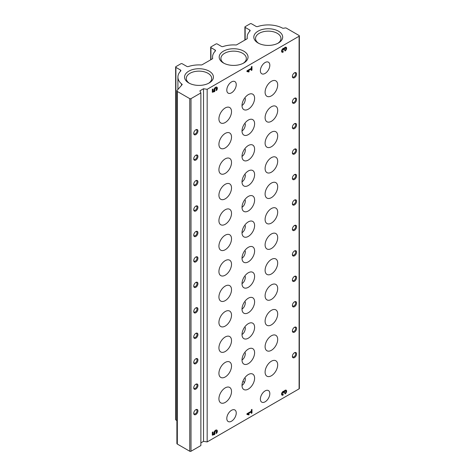 <?xml version="1.0" encoding="UTF-8"?>
<svg xmlns="http://www.w3.org/2000/svg" width="475" height="475" viewBox="0 0 475 475"><rect width="100%" height="100%" fill="white"/><g stroke="black" fill="none" stroke-linecap="round" stroke-linejoin="round"><path stroke-width="0.71" d="M246.947 413.749L246.947 414.473L248.882 414.924L249.179 414.265L247.843 413.957L251.352 411.932L251.352 413.387L251.982 413.018L251.982 409.385L251.352 409.747L251.352 411.202L246.947 413.749M285.629 48.171A1.188 0.683 -60 0 0 285.036 48.224A0.891 0.517 -60 0 0 284.406 49.317L284.406 49.804L283.777 50.166L283.777 49.679A0.891 0.517 -60 0 0 283.593 49.275A0.891 0.517 -60 0 0 283.147 49.317A1.188 0.683 -60 0 0 282.376 50.362A1.188 0.683 -60 0 0 282.554 51.318A1.188 0.683 -60 0 0 283.147 51.258L283.147 52.102A2.227 1.283 -60 0 1 282.037 52.214A2.227 1.283 -60 0 1 281.96 49.78A2.227 1.283 -60 0 1 284.092 48.29A2.227 1.283 -60 0 1 286.152 47.268A2.227 1.283 -60 0 1 286.49 49.05A2.227 1.283 -60 0 1 285.036 51.015L285.036 50.166A1.188 0.683 -60 0 0 285.813 49.121A1.188 0.683 -60 0 0 285.629 48.171L285 47.803A1.188 0.683 120 0 0 284.466 47.833M212.313 89.365L212.313 92.275L214.7 91.586L214.991 90.28A1.188 0.683 -60 0 1 215.044 88.896A1.188 0.683 -60 0 1 216.214 88.243A1.188 0.683 -60 0 1 215.935 89.989L216.452 90.547A2.446 1.413 -60 0 0 216.843 87.151A2.446 1.413 -60 0 0 214.629 88.207A2.446 1.413 -60 0 0 214.047 91.022L212.942 91.343L212.942 89.003L212.313 89.365L212.313 90.98L212.942 91.343M294.482 332.138A2.969 1.716 120 0 0 296.578 328.504A2.969 1.716 120 0 0 294.482 327.293A2.969 1.716 120 0 0 292.38 330.927A2.969 1.716 120 0 0 294.482 332.138M294.482 306.69A2.969 1.716 120 0 0 296.578 303.056A2.969 1.716 120 0 0 294.482 301.845A2.969 1.716 120 0 0 292.38 305.478A2.969 1.716 120 0 0 294.482 306.69M294.482 281.242A2.969 1.716 120 0 0 296.578 277.608A2.969 1.716 120 0 0 294.482 276.397A2.969 1.716 120 0 0 292.38 280.03A2.969 1.716 120 0 0 294.482 281.242M294.482 255.799A2.969 1.716 120 0 0 296.578 252.16A2.969 1.716 120 0 0 294.482 250.948A2.969 1.716 120 0 0 292.38 254.588A2.969 1.716 120 0 0 294.482 255.799M294.482 230.351A2.969 1.716 120 0 0 296.578 226.717A2.969 1.716 120 0 0 294.482 225.506A2.969 1.716 120 0 0 292.38 229.14A2.969 1.716 120 0 0 294.482 230.351M294.482 204.903A2.969 1.716 120 0 0 296.578 201.269A2.969 1.716 120 0 0 294.482 200.058A2.969 1.716 120 0 0 292.38 203.692A2.969 1.716 120 0 0 294.482 204.903M294.482 179.461A2.969 1.716 120 0 0 296.578 175.821A2.969 1.716 120 0 0 294.482 174.61A2.969 1.716 120 0 0 292.38 178.244A2.969 1.716 120 0 0 294.482 179.461M294.482 154.013A2.969 1.716 120 0 0 296.578 150.379A2.969 1.716 120 0 0 294.482 149.162A2.969 1.716 120 0 0 292.38 152.802A2.969 1.716 120 0 0 294.482 154.013M294.482 128.565A2.969 1.716 120 0 0 296.578 124.931A2.969 1.716 120 0 0 294.482 123.72A2.969 1.716 120 0 0 292.38 127.353A2.969 1.716 120 0 0 294.482 128.565M294.482 103.117A2.969 1.716 120 0 0 296.578 99.483A2.969 1.716 120 0 0 294.482 98.272A2.969 1.716 120 0 0 292.38 101.905A2.969 1.716 120 0 0 294.482 103.117M294.482 77.674A2.969 1.716 120 0 0 296.578 74.035A2.969 1.716 120 0 0 294.482 72.823A2.969 1.716 120 0 0 292.38 76.463A2.969 1.716 120 0 0 294.482 77.674M294.482 357.586A2.969 1.716 120 0 0 296.578 353.946A2.969 1.716 120 0 0 294.482 352.735A2.969 1.716 120 0 0 292.38 356.375A2.969 1.716 120 0 0 294.482 357.586M225.221 376.972A8.906 5.142 120 0 0 231.04 369.122A8.906 5.142 120 0 0 229.674 361.992A8.906 5.142 120 0 0 220.768 367.128A8.906 5.142 120 0 0 220.768 377.411A8.906 5.142 120 0 0 225.221 376.972M225.221 351.524A8.906 5.142 120 0 0 231.04 343.68A8.906 5.142 120 0 0 229.674 336.543A8.906 5.142 120 0 0 220.768 341.685A8.906 5.142 120 0 0 220.768 351.963A8.906 5.142 120 0 0 225.221 351.524M225.221 326.076A8.906 5.142 120 0 0 231.04 318.232A8.906 5.142 120 0 0 229.674 311.095A8.906 5.142 120 0 0 220.768 316.237A8.906 5.142 120 0 0 220.768 326.521A8.906 5.142 120 0 0 225.221 326.076M225.221 300.633A8.906 5.142 120 0 0 231.04 292.784A8.906 5.142 120 0 0 229.674 285.647A8.906 5.142 120 0 0 220.768 290.789A8.906 5.142 120 0 0 220.768 301.073A8.906 5.142 120 0 0 225.221 300.633M225.221 275.185A8.906 5.142 120 0 0 231.04 267.336A8.906 5.142 120 0 0 229.674 260.205A8.906 5.142 120 0 0 220.768 265.341A8.906 5.142 120 0 0 220.768 275.625A8.906 5.142 120 0 0 225.221 275.185M225.221 249.737A8.906 5.142 120 0 0 231.04 241.894A8.906 5.142 120 0 0 229.674 234.757A8.906 5.142 120 0 0 220.768 239.899A8.906 5.142 120 0 0 220.768 250.177A8.906 5.142 120 0 0 225.221 249.737M225.221 224.289A8.906 5.142 120 0 0 231.04 216.446A8.906 5.142 120 0 0 229.674 209.309A8.906 5.142 120 0 0 220.768 214.451A8.906 5.142 120 0 0 220.768 224.734A8.906 5.142 120 0 0 225.221 224.289M225.221 198.847A8.906 5.142 120 0 0 231.04 190.998A8.906 5.142 120 0 0 229.674 183.861A8.906 5.142 120 0 0 220.768 189.002A8.906 5.142 120 0 0 220.768 199.286A8.906 5.142 120 0 0 225.221 198.847M225.221 173.399A8.906 5.142 120 0 0 231.04 165.549A8.906 5.142 120 0 0 229.674 158.418A8.906 5.142 120 0 0 220.768 163.56A8.906 5.142 120 0 0 220.768 173.838A8.906 5.142 120 0 0 225.221 173.399M225.221 147.951A8.906 5.142 120 0 0 231.04 140.107A8.906 5.142 120 0 0 229.674 132.97A8.906 5.142 120 0 0 220.768 138.112A8.906 5.142 120 0 0 220.768 148.396A8.906 5.142 120 0 0 225.221 147.951M225.221 122.508A8.906 5.142 120 0 0 231.04 114.659A8.906 5.142 120 0 0 229.674 107.522A8.906 5.142 120 0 0 220.768 112.664A8.906 5.142 120 0 0 220.768 122.948A8.906 5.142 120 0 0 225.221 122.508M225.221 402.42A8.906 5.142 120 0 0 231.04 394.571A8.906 5.142 120 0 0 229.674 387.434A8.906 5.142 120 0 0 220.768 392.576A8.906 5.142 120 0 0 220.768 402.859A8.906 5.142 120 0 0 225.221 402.42M248.306 363.642A8.906 5.142 120 0 0 254.125 355.793A8.906 5.142 120 0 0 252.759 348.662A8.906 5.142 120 0 0 243.859 353.804A8.906 5.142 120 0 0 243.859 364.082A8.906 5.142 120 0 0 248.306 363.642M248.306 338.194A8.906 5.142 120 0 0 254.125 330.351A8.906 5.142 120 0 0 252.759 323.214A8.906 5.142 120 0 0 243.859 328.356A8.906 5.142 120 0 0 243.859 338.633A8.906 5.142 120 0 0 248.306 338.194M248.306 312.746A8.906 5.142 120 0 0 254.125 304.902A8.906 5.142 120 0 0 252.759 297.766A8.906 5.142 120 0 0 243.859 302.908A8.906 5.142 120 0 0 243.859 313.191A8.906 5.142 120 0 0 248.306 312.746M248.306 287.304A8.906 5.142 120 0 0 254.125 279.454A8.906 5.142 120 0 0 252.759 272.323A8.906 5.142 120 0 0 243.859 277.459A8.906 5.142 120 0 0 243.859 287.743A8.906 5.142 120 0 0 248.306 287.304M248.306 261.856A8.906 5.142 120 0 0 254.125 254.012A8.906 5.142 120 0 0 252.759 246.875A8.906 5.142 120 0 0 243.859 252.017A8.906 5.142 120 0 0 243.859 262.295A8.906 5.142 120 0 0 248.306 261.856M248.306 236.408A8.906 5.142 120 0 0 254.125 228.564A8.906 5.142 120 0 0 252.759 221.427A8.906 5.142 120 0 0 243.859 226.569A8.906 5.142 120 0 0 243.859 236.853A8.906 5.142 120 0 0 248.306 236.408M248.306 210.965A8.906 5.142 120 0 0 254.125 203.116A8.906 5.142 120 0 0 252.759 195.979A8.906 5.142 120 0 0 243.859 201.121A8.906 5.142 120 0 0 243.859 211.405A8.906 5.142 120 0 0 248.306 210.965M248.306 185.517A8.906 5.142 120 0 0 254.125 177.668A8.906 5.142 120 0 0 252.759 170.537A8.906 5.142 120 0 0 243.859 175.673A8.906 5.142 120 0 0 243.859 185.957A8.906 5.142 120 0 0 248.306 185.517M248.306 160.069A8.906 5.142 120 0 0 254.125 152.226A8.906 5.142 120 0 0 252.759 145.089A8.906 5.142 120 0 0 243.859 150.231A8.906 5.142 120 0 0 243.859 160.508A8.906 5.142 120 0 0 248.306 160.069M248.306 134.621A8.906 5.142 120 0 0 254.125 126.778A8.906 5.142 120 0 0 252.759 119.641A8.906 5.142 120 0 0 243.859 124.782A8.906 5.142 120 0 0 243.859 135.066A8.906 5.142 120 0 0 248.306 134.621M248.306 109.179A8.906 5.142 120 0 0 254.125 101.329A8.906 5.142 120 0 0 252.759 94.192A8.906 5.142 120 0 0 243.859 99.334A8.906 5.142 120 0 0 243.859 109.618A8.906 5.142 120 0 0 248.306 109.179M248.306 389.09A8.906 5.142 120 0 0 254.125 381.241A8.906 5.142 120 0 0 252.759 374.104A8.906 5.142 120 0 0 243.859 379.246A8.906 5.142 120 0 0 243.859 389.53A8.906 5.142 120 0 0 248.306 389.09M271.397 350.312A8.906 5.142 120 0 0 277.21 342.469A8.906 5.142 120 0 0 275.85 335.332A8.906 5.142 120 0 0 266.944 340.474A8.906 5.142 120 0 0 266.944 350.752A8.906 5.142 120 0 0 271.397 350.312M271.397 324.864A8.906 5.142 120 0 0 277.21 317.021A8.906 5.142 120 0 0 275.85 309.884A8.906 5.142 120 0 0 266.944 315.026A8.906 5.142 120 0 0 266.944 325.31A8.906 5.142 120 0 0 271.397 324.864M271.397 299.422A8.906 5.142 120 0 0 277.21 291.573A8.906 5.142 120 0 0 275.85 284.436A8.906 5.142 120 0 0 266.944 289.578A8.906 5.142 120 0 0 266.944 299.862A8.906 5.142 120 0 0 271.397 299.422M271.397 273.974A8.906 5.142 120 0 0 277.21 266.125A8.906 5.142 120 0 0 275.85 258.994A8.906 5.142 120 0 0 266.944 264.13A8.906 5.142 120 0 0 266.944 274.413A8.906 5.142 120 0 0 271.397 273.974M271.397 248.526A8.906 5.142 120 0 0 277.21 240.683A8.906 5.142 120 0 0 275.85 233.546A8.906 5.142 120 0 0 266.944 238.688A8.906 5.142 120 0 0 266.944 248.965A8.906 5.142 120 0 0 271.397 248.526M271.397 223.078A8.906 5.142 120 0 0 277.21 215.234A8.906 5.142 120 0 0 275.85 208.098A8.906 5.142 120 0 0 266.944 213.239A8.906 5.142 120 0 0 266.944 223.523A8.906 5.142 120 0 0 271.397 223.078M271.397 197.636A8.906 5.142 120 0 0 277.21 189.786A8.906 5.142 120 0 0 275.85 182.649A8.906 5.142 120 0 0 266.944 187.791A8.906 5.142 120 0 0 266.944 198.075A8.906 5.142 120 0 0 271.397 197.636M271.397 172.188A8.906 5.142 120 0 0 277.21 164.338A8.906 5.142 120 0 0 275.85 157.207A8.906 5.142 120 0 0 266.944 162.349A8.906 5.142 120 0 0 266.944 172.627A8.906 5.142 120 0 0 271.397 172.188M271.397 146.739A8.906 5.142 120 0 0 277.21 138.896A8.906 5.142 120 0 0 275.85 131.759A8.906 5.142 120 0 0 266.944 136.901A8.906 5.142 120 0 0 266.944 147.185A8.906 5.142 120 0 0 271.397 146.739M271.397 121.297A8.906 5.142 120 0 0 277.21 113.448A8.906 5.142 120 0 0 275.85 106.311A8.906 5.142 120 0 0 266.944 111.453A8.906 5.142 120 0 0 266.944 121.737A8.906 5.142 120 0 0 271.397 121.297M271.397 95.849A8.906 5.142 120 0 0 277.21 88A8.906 5.142 120 0 0 275.85 80.869A8.906 5.142 120 0 0 266.944 86.005A8.906 5.142 120 0 0 266.944 96.288A8.906 5.142 120 0 0 271.397 95.849M271.397 375.761A8.906 5.142 120 0 0 277.21 367.911A8.906 5.142 120 0 0 275.85 360.78A8.906 5.142 120 0 0 266.944 365.916A8.906 5.142 120 0 0 266.944 376.2A8.906 5.142 120 0 0 271.397 375.761M231.521 81.914A6.68 3.853 -60 0 1 234.858 81.581A6.68 3.853 -60 0 1 234.858 89.294A6.68 3.853 -60 0 1 228.178 93.147A6.68 3.853 -60 0 1 227.157 87.798A6.68 3.853 -60 0 1 231.521 81.914M231.521 410.293A6.68 3.853 -60 0 1 234.858 409.961A6.68 3.853 -60 0 1 234.858 417.673A6.68 3.853 -60 0 1 228.178 421.533A6.68 3.853 -60 0 1 227.157 416.177A6.68 3.853 -60 0 1 231.521 410.293M265.098 62.528A6.68 3.853 -60 0 1 268.44 62.195A6.68 3.853 -60 0 1 268.44 69.908A6.68 3.853 -60 0 1 261.761 73.762A6.68 3.853 -60 0 1 260.733 68.412A6.68 3.853 -60 0 1 265.098 62.528M265.098 390.907A6.68 3.853 -60 0 1 268.44 390.575A6.68 3.853 -60 0 1 268.44 398.287A6.68 3.853 -60 0 1 261.761 402.141A6.68 3.853 -60 0 1 260.733 396.791A6.68 3.853 -60 0 1 265.098 390.907M299.102 36.231L207.171 89.306L203.532 88.742L199.898 90.838L200.877 92.94L191.009 98.634A0.891 0.517 180 0 1 189.751 98.634L177.329 91.461A1.484 0.855 180 0 1 176.896 90.856A1.484 0.855 180 0 1 177.056 90.47L182.079 84.71A0.891 0.517 180 0 0 182.18 84.479A0.891 0.517 180 0 0 181.931 84.123L181.527 83.879A21.072 12.166 180 0 1 177.911 77.063A21.072 12.166 180 0 1 180.69 71.03A1.484 0.855 180 0 0 180.886 70.603A1.484 0.855 180 0 0 180.453 69.997L175.898 67.373A0.891 0.517 180 0 1 175.637 67.011A0.891 0.517 180 0 1 175.898 66.642L180.939 63.739A0.891 0.517 180 0 1 182.198 63.739L186.746 66.363A1.484 0.855 180 0 0 188.533 66.5A21.072 12.166 180 0 1 201.02 64.956A1.484 0.855 180 0 0 202.213 64.707L212.414 58.823A0.891 0.517 180 0 0 212.675 58.455A0.891 0.517 180 0 0 212.669 58.401A21.072 12.166 180 0 1 212.545 57.071A21.072 12.166 180 0 1 215.317 51.039A1.484 0.855 180 0 0 215.513 50.611A1.484 0.855 180 0 0 215.08 50.006L210.947 47.619A0.891 0.517 180 0 1 210.692 47.257A0.891 0.517 180 0 1 210.947 46.894L215.988 43.985A0.891 0.517 180 0 1 217.247 43.985L221.38 46.372A1.484 0.855 180 0 0 223.161 46.508A21.072 12.166 180 0 1 235.921 44.977A0.891 0.517 180 0 0 236.645 44.828L246.846 38.944A1.484 0.855 180 0 0 247.279 38.338A1.484 0.855 180 0 0 247.273 38.255A21.072 12.166 180 0 1 247.172 37.08A21.072 12.166 180 0 1 249.951 31.041A1.484 0.855 180 0 0 250.147 30.62A1.484 0.855 180 0 0 249.708 30.014L245.159 27.384A0.891 0.517 180 0 1 244.898 27.022A0.891 0.517 180 0 1 245.159 26.659L250.2 23.75A0.891 0.517 180 0 1 251.459 23.75L256.007 26.374A1.484 0.855 180 0 0 257.794 26.517A21.072 12.166 180 0 1 282.542 28.138A0.891 0.517 180 0 0 283.373 28.257L285.38 27.948A0.891 0.517 180 0 1 286.241 28.078L299.102 35.506A0.891 0.517 180 0 1 299.363 35.868A0.891 0.517 180 0 1 299.102 36.231L299.102 388.847L207.171 441.922L207.171 89.306M246.947 70.823L246.947 71.553L248.882 71.998L249.179 71.345L247.843 71.036L251.352 69.006L251.352 70.46L251.982 70.098L251.982 66.464L251.352 66.827L251.352 68.281L246.947 70.823M212.313 432.286L212.313 435.195L214.7 434.506L214.991 433.2A1.188 0.683 -60 0 1 215.044 431.822A1.188 0.683 -60 0 1 216.214 431.169A1.188 0.683 -60 0 1 215.935 432.915L216.452 433.467A2.446 1.413 -60 0 0 216.843 430.077A2.446 1.413 -60 0 0 214.629 431.128A2.446 1.413 -60 0 0 214.047 433.942L212.942 434.263L212.942 431.923L212.313 432.286L212.313 433.901L212.942 434.263M285.629 391.091A1.188 0.683 -60 0 0 285.036 391.151A0.891 0.517 -60 0 0 284.406 392.237L284.406 392.724L283.777 393.086L283.777 392.605A0.891 0.517 -60 0 0 283.593 392.196A0.891 0.517 -60 0 0 283.147 392.237A1.188 0.683 -60 0 0 282.376 393.288A1.188 0.683 -60 0 0 282.554 394.238A1.188 0.683 -60 0 0 283.147 394.179L283.147 395.028A2.227 1.283 -60 0 1 282.037 395.135A2.227 1.283 -60 0 1 281.96 392.706A2.227 1.283 -60 0 1 284.092 391.21A2.227 1.283 -60 0 1 286.152 390.189A2.227 1.283 -60 0 1 286.49 391.976A2.227 1.283 -60 0 1 285.036 393.935L285.036 393.086A1.188 0.683 -60 0 0 285.813 392.041A1.188 0.683 -60 0 0 285.629 391.091L285 390.729A1.188 0.683 120 0 0 284.466 390.753M242.909 381.188A11.875 6.852 180 0 1 244.423 382.613M242.013 385.451C244.126 383.942 245.254 381.579 245.397 378.367M242.013 105.539C244.126 104.031 245.254 101.668 245.397 98.456M242.013 130.987C244.126 129.473 245.254 127.11 245.397 123.904M242.013 156.435C244.126 154.921 245.254 152.558 245.397 149.346M242.013 181.883C244.126 180.369 245.254 178.006 245.397 174.794M242.013 207.326C244.126 205.812 245.254 203.454 245.397 200.242M242.013 232.774C244.126 231.26 245.254 228.897 245.397 225.684M242.013 258.222C244.126 256.708 245.254 254.345 245.397 251.132M242.013 283.67C244.126 282.156 245.254 279.793 245.397 276.581M242.013 309.112C244.126 307.598 245.254 305.235 245.397 302.029M242.013 334.56C244.126 333.046 245.254 330.683 245.397 327.471M242.013 360.008C244.126 358.494 245.254 356.131 245.397 352.919M200.877 92.94L200.877 445.556L191.009 451.25A0.891 0.517 180 0 1 189.751 451.25L177.329 444.077A1.484 0.855 180 0 1 176.896 443.472L176.896 90.856M181.527 85.346L181.527 83.879M176.896 420.565L175.898 419.989A0.891 0.517 180 0 1 175.637 419.627L175.637 67.011M299.363 35.868L299.363 388.485A0.891 0.517 180 0 1 299.102 388.847M207.171 441.922L203.532 441.358L203.532 88.742M203.532 441.358L200.877 442.89M195.837 389.09A2.969 1.716 120 0 0 197.938 385.451A2.969 1.716 120 0 0 195.837 384.239A2.969 1.716 120 0 0 193.741 387.879A2.969 1.716 120 0 0 195.837 389.09M195.837 363.642A2.969 1.716 120 0 0 197.938 360.008A2.969 1.716 120 0 0 195.837 358.797A2.969 1.716 120 0 0 193.741 362.431A2.969 1.716 120 0 0 195.837 363.642M195.837 338.194A2.969 1.716 120 0 0 197.938 334.56A2.969 1.716 120 0 0 195.837 333.349A2.969 1.716 120 0 0 193.741 336.983A2.969 1.716 120 0 0 195.837 338.194M195.837 312.746A2.969 1.716 120 0 0 197.938 309.112A2.969 1.716 120 0 0 195.837 307.901A2.969 1.716 120 0 0 193.741 311.535A2.969 1.716 120 0 0 195.837 312.746M195.837 287.304A2.969 1.716 120 0 0 197.938 283.664A2.969 1.716 120 0 0 195.837 282.453A2.969 1.716 120 0 0 193.741 286.092A2.969 1.716 120 0 0 195.837 287.304M195.837 261.856A2.969 1.716 120 0 0 197.938 258.222A2.969 1.716 120 0 0 195.837 257.011A2.969 1.716 120 0 0 193.741 260.644A2.969 1.716 120 0 0 195.837 261.856M195.837 236.408A2.969 1.716 120 0 0 197.938 232.774A2.969 1.716 120 0 0 195.837 231.562A2.969 1.716 120 0 0 193.741 235.196A2.969 1.716 120 0 0 195.837 236.408M195.837 210.965A2.969 1.716 120 0 0 197.938 207.326A2.969 1.716 120 0 0 195.837 206.114A2.969 1.716 120 0 0 193.741 209.748A2.969 1.716 120 0 0 195.837 210.965M195.837 185.517A2.969 1.716 120 0 0 197.938 181.883A2.969 1.716 120 0 0 195.837 180.666A2.969 1.716 120 0 0 193.741 184.306A2.969 1.716 120 0 0 195.837 185.517M195.837 160.069A2.969 1.716 120 0 0 197.938 156.435A2.969 1.716 120 0 0 195.837 155.224A2.969 1.716 120 0 0 193.741 158.858A2.969 1.716 120 0 0 195.837 160.069M195.837 134.621A2.969 1.716 120 0 0 197.938 130.987A2.969 1.716 120 0 0 195.837 129.776A2.969 1.716 120 0 0 193.741 133.41A2.969 1.716 120 0 0 195.837 134.621M195.837 414.532A2.969 1.716 120 0 0 197.938 410.899A2.969 1.716 120 0 0 195.837 409.688A2.969 1.716 120 0 0 193.741 413.321A2.969 1.716 120 0 0 195.837 414.532M188.777 82.959A14.434 8.336 0 0 0 209.196 82.959A14.434 8.336 0 0 0 209.196 71.173A14.434 8.336 0 0 0 188.777 71.173A14.434 8.336 0 0 0 188.777 82.959L188.777 82.959M258.038 42.976A14.434 8.336 0 0 0 278.457 42.97A14.434 8.336 0 0 0 278.457 31.184A14.434 8.336 0 0 0 258.038 31.184A14.434 8.336 0 0 0 258.038 42.97A14.434 8.336 0 0 0 258.038 42.976M223.41 62.967A14.434 8.336 0 0 0 243.823 62.967A14.434 8.336 0 0 0 243.823 51.181A14.434 8.336 0 0 0 223.41 51.181A14.434 8.336 0 0 0 223.41 62.967L223.41 62.967M292.398 356.084A2.328 1.342 120 0 0 292.867 356.909A2.328 1.342 120 0 0 294.025 356.796A2.328 1.342 120 0 0 295.545 354.748A2.328 1.342 120 0 0 295.189 352.883A2.328 1.342 120 0 0 294.239 352.889M292.398 76.172A2.328 1.342 120 0 0 292.867 76.998A2.328 1.342 120 0 0 294.025 76.885A2.328 1.342 120 0 0 295.545 74.836A2.328 1.342 120 0 0 295.189 72.972A2.328 1.342 120 0 0 294.239 72.978M292.398 101.62A2.328 1.342 120 0 0 292.867 102.446A2.328 1.342 120 0 0 294.025 102.333A2.328 1.342 120 0 0 295.545 100.284A2.328 1.342 120 0 0 295.189 98.42A2.328 1.342 120 0 0 294.239 98.426M292.398 127.068A2.328 1.342 120 0 0 292.867 127.894A2.328 1.342 120 0 0 294.025 127.781A2.328 1.342 120 0 0 295.545 125.727A2.328 1.342 120 0 0 295.189 123.868A2.328 1.342 120 0 0 294.239 123.874M292.398 152.511A2.328 1.342 120 0 0 292.867 153.342A2.328 1.342 120 0 0 294.025 153.223A2.328 1.342 120 0 0 295.545 151.175A2.328 1.342 120 0 0 295.189 149.31A2.328 1.342 120 0 0 294.239 149.322M292.398 177.959A2.328 1.342 120 0 0 292.867 178.784A2.328 1.342 120 0 0 294.025 178.671A2.328 1.342 120 0 0 295.545 176.623A2.328 1.342 120 0 0 295.189 174.758A2.328 1.342 120 0 0 294.239 174.764M292.398 203.407A2.328 1.342 120 0 0 292.867 204.232A2.328 1.342 120 0 0 294.025 204.119A2.328 1.342 120 0 0 295.545 202.071A2.328 1.342 120 0 0 295.189 200.207A2.328 1.342 120 0 0 294.239 200.213M292.398 228.855A2.328 1.342 120 0 0 292.867 229.68A2.328 1.342 120 0 0 294.025 229.562A2.328 1.342 120 0 0 295.545 227.513A2.328 1.342 120 0 0 295.189 225.649A2.328 1.342 120 0 0 294.239 225.661M292.398 254.297A2.328 1.342 120 0 0 292.867 255.128A2.328 1.342 120 0 0 294.025 255.01A2.328 1.342 120 0 0 295.545 252.961A2.328 1.342 120 0 0 295.189 251.097A2.328 1.342 120 0 0 294.239 251.109M292.398 279.745A2.328 1.342 120 0 0 292.867 280.571A2.328 1.342 120 0 0 294.025 280.458A2.328 1.342 120 0 0 295.545 278.409A2.328 1.342 120 0 0 295.189 276.545A2.328 1.342 120 0 0 294.239 276.551M292.398 305.193A2.328 1.342 120 0 0 292.867 306.019A2.328 1.342 120 0 0 294.025 305.906A2.328 1.342 120 0 0 295.545 303.852A2.328 1.342 120 0 0 295.189 301.993A2.328 1.342 120 0 0 294.239 301.999M292.398 330.642A2.328 1.342 120 0 0 292.867 331.467A2.328 1.342 120 0 0 294.025 331.348A2.328 1.342 120 0 0 295.545 329.3A2.328 1.342 120 0 0 295.189 327.435A2.328 1.342 120 0 0 294.239 327.447M193.752 413.036A2.328 1.342 120 0 0 194.222 413.862A2.328 1.342 120 0 0 195.385 413.749A2.328 1.342 120 0 0 196.905 411.7A2.328 1.342 120 0 0 196.549 409.836A2.328 1.342 120 0 0 195.599 409.842M193.752 133.125A2.328 1.342 120 0 0 194.222 133.95A2.328 1.342 120 0 0 195.385 133.837A2.328 1.342 120 0 0 196.905 131.789A2.328 1.342 120 0 0 196.549 129.924A2.328 1.342 120 0 0 195.599 129.93M193.752 158.573A2.328 1.342 120 0 0 194.222 159.398A2.328 1.342 120 0 0 195.385 159.285A2.328 1.342 120 0 0 196.905 157.231A2.328 1.342 120 0 0 196.549 155.373A2.328 1.342 120 0 0 195.599 155.378M193.752 184.015A2.328 1.342 120 0 0 194.222 184.846A2.328 1.342 120 0 0 195.385 184.727A2.328 1.342 120 0 0 196.905 182.679A2.328 1.342 120 0 0 196.549 180.815A2.328 1.342 120 0 0 195.599 180.827M193.752 209.463A2.328 1.342 120 0 0 194.222 210.288A2.328 1.342 120 0 0 195.385 210.176A2.328 1.342 120 0 0 196.905 208.127A2.328 1.342 120 0 0 196.549 206.263A2.328 1.342 120 0 0 195.599 206.269M193.752 234.911A2.328 1.342 120 0 0 194.222 235.737A2.328 1.342 120 0 0 195.385 235.624A2.328 1.342 120 0 0 196.905 233.575A2.328 1.342 120 0 0 196.549 231.711A2.328 1.342 120 0 0 195.599 231.717M193.752 260.359A2.328 1.342 120 0 0 194.222 261.185A2.328 1.342 120 0 0 195.385 261.066A2.328 1.342 120 0 0 196.905 259.017A2.328 1.342 120 0 0 196.549 257.153A2.328 1.342 120 0 0 195.599 257.165M193.752 285.802A2.328 1.342 120 0 0 194.222 286.633A2.328 1.342 120 0 0 195.385 286.514A2.328 1.342 120 0 0 196.905 284.466A2.328 1.342 120 0 0 196.549 282.601A2.328 1.342 120 0 0 195.599 282.613M193.752 311.25A2.328 1.342 120 0 0 194.222 312.075A2.328 1.342 120 0 0 195.385 311.962A2.328 1.342 120 0 0 196.905 309.914A2.328 1.342 120 0 0 196.549 308.049A2.328 1.342 120 0 0 195.599 308.055M193.752 336.698A2.328 1.342 120 0 0 194.222 337.523A2.328 1.342 120 0 0 195.385 337.41A2.328 1.342 120 0 0 196.905 335.356A2.328 1.342 120 0 0 196.549 333.497A2.328 1.342 120 0 0 195.599 333.503M193.752 362.146A2.328 1.342 120 0 0 194.222 362.971A2.328 1.342 120 0 0 195.385 362.853A2.328 1.342 120 0 0 196.905 360.804A2.328 1.342 120 0 0 196.549 358.94A2.328 1.342 120 0 0 195.599 358.952M193.752 387.588A2.328 1.342 120 0 0 194.222 388.413A2.328 1.342 120 0 0 195.385 388.301A2.328 1.342 120 0 0 196.905 386.252A2.328 1.342 120 0 0 196.549 384.388A2.328 1.342 120 0 0 195.599 384.394M243.176 63.318A12.712 7.339 0 0 0 246.329 58.478A12.712 7.339 0 0 0 233.617 51.14A12.712 7.339 0 0 0 220.905 58.478A12.712 7.339 0 0 0 224.058 63.318M277.81 43.326A12.712 7.339 0 0 0 280.962 38.487A12.712 7.339 0 0 0 268.244 31.148A12.712 7.339 0 0 0 255.532 38.487A12.712 7.339 0 0 0 258.685 43.326M208.549 83.309A12.712 7.339 0 0 0 211.702 78.476A12.712 7.339 0 0 0 198.989 71.137A12.712 7.339 0 0 0 186.277 78.476A12.712 7.339 0 0 0 189.43 83.309M214.7 91.586L214.071 91.224L214.362 89.918L214.991 90.28M212.313 91.728L214.071 91.224M214.991 90.487L214.362 90.119M216.214 88.243L215.585 87.881A1.188 0.683 120 0 0 214.415 88.534A1.188 0.683 120 0 0 214.362 89.918M215.953 90.013A2.446 1.413 120 0 0 216.487 87.044M248.882 71.998L248.253 71.636L248.461 71.179M246.947 71.333L248.253 71.636M247.843 71.036L247.214 70.668L250.723 68.643L251.352 69.006L251.352 68.281M251.982 70.098L251.352 69.736M285.873 48.646A2.227 1.283 120 0 0 285.79 47.167M281.764 51.953A2.227 1.283 120 0 0 282.518 51.739L282.518 51.294M283.147 52.102L282.518 51.739M281.681 50.475A1.188 0.683 120 0 0 281.924 50.95L282.554 51.318M283.593 49.275L282.963 48.907A0.891 0.517 120 0 0 282.577 48.925M284.406 49.804L283.777 48.955A0.891 0.517 120 0 1 284.002 48.266M214.7 434.506L214.071 434.144L214.362 432.838L214.991 433.2M212.313 434.649L214.071 434.144M214.991 433.408L214.362 433.046M216.214 431.169L215.585 430.801A1.188 0.683 120 0 0 214.415 431.454A1.188 0.683 120 0 0 214.362 432.838M215.953 432.933A2.446 1.413 120 0 0 216.487 429.964M248.882 414.924L248.253 414.556L248.461 414.099M246.947 414.253L248.253 414.556M247.843 413.957L247.214 413.594L250.723 411.564L251.352 411.932L251.352 411.202M251.982 413.018L251.352 412.656M285.873 391.566A2.227 1.283 120 0 0 285.79 390.088M281.764 394.873A2.227 1.283 120 0 0 282.518 394.66L282.518 394.214M283.147 395.028L282.518 394.66M281.681 393.395A1.188 0.683 120 0 0 281.924 393.876L282.554 394.238M283.593 392.196L282.963 391.833A0.891 0.517 120 0 0 282.577 391.845M284.406 392.724L283.777 391.875A0.891 0.517 120 0 1 284.002 391.186M177.329 444.077L177.329 91.461M189.751 451.25L189.751 98.634M181.931 84.883L181.931 84.123M180.453 71.28L180.453 69.997M175.898 419.989L175.898 67.373M215.08 51.282L215.08 50.006M210.947 59.666L210.947 47.619M249.708 31.291L249.708 30.014M245.159 39.912L245.159 27.384M191.009 451.25L191.009 98.634M283.147 49.317L282.536 48.967M284.406 49.317L283.777 48.955M285.036 48.224L284.424 47.874M283.147 392.237L282.536 391.887M284.406 392.237L283.777 391.875M285.036 391.151L284.424 390.794M177.911 89.49L177.911 77.063M212.545 58.728L212.545 57.071M210.692 59.814L210.692 47.257M247.172 38.653L247.172 37.08M244.898 40.066L244.898 27.022"/></g></svg>
